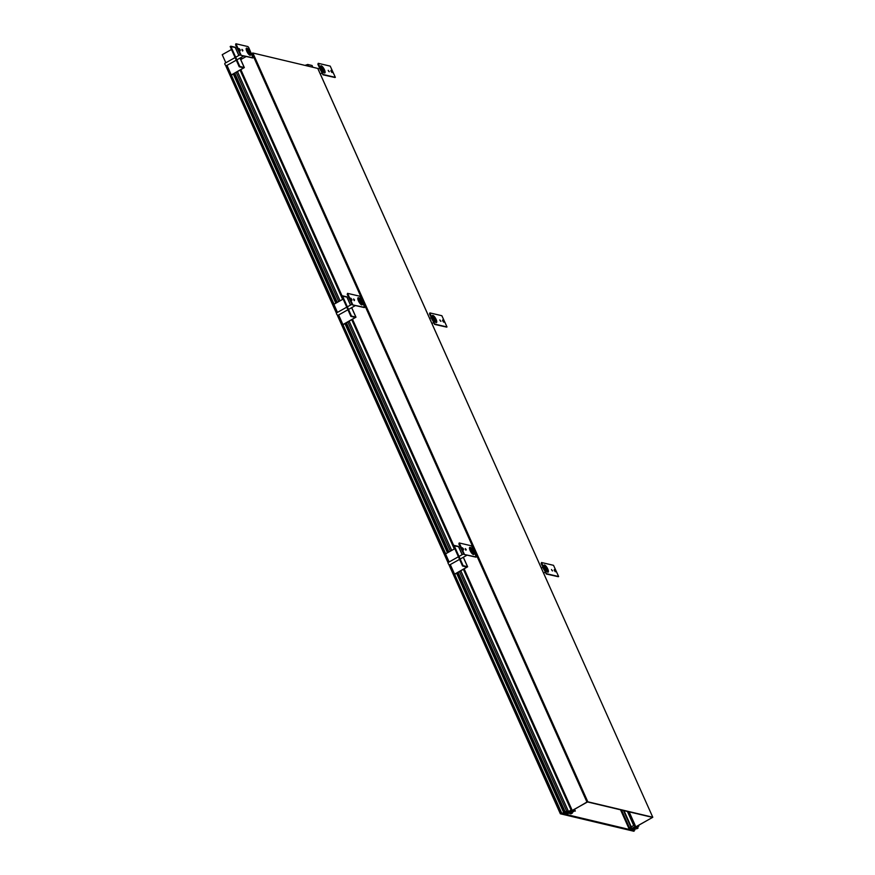 <?xml version="1.0" encoding="UTF-8"?>
<svg xmlns="http://www.w3.org/2000/svg" width="875" height="875" viewBox="0 0 875 875"><rect width="100%" height="100%" fill="white"/><g stroke="black" fill="none" stroke-linecap="round" stroke-linejoin="round"><path stroke-width="1.31" d="M572.633 810.206L573.059 811.169L568.127 813.52L567 813.247L572.184 810.337L571.091 810.075L568.498 811.53L566.65 811.081L565.195 811.902L567.448 811.836L563.631 813.98L563.402 813.466M573.059 811.169L573.934 811.377L573.256 809.856M572.141 812.525L572.381 813.072L571.091 813.116L573.934 811.377M572.381 813.072L570.981 813.848L569.002 813.258L566.759 813.783L567.678 814.002L566.65 814.57L565.731 814.362L566.759 813.783L565.108 814.209L567.744 812.142L563.872 814.614L567.689 812.481L563.489 814.527L560.35 813.783L563.752 812.711L456.63 573.256M563.631 813.98L562.822 813.783L564.441 812.875L563.752 812.711M572.184 810.337L464.231 568.991M453.742 545.552L352.581 319.397M342.092 295.958L240.931 69.803M571.091 810.075L463.444 569.439M454.289 548.975L351.794 319.834M342.639 299.381L240.144 70.241M237.562 71.695L340.058 300.825M349.212 321.289L451.708 550.43M460.863 570.883L568.498 811.53M236.239 72.428L338.734 301.569M347.889 322.033L450.384 551.163M459.539 571.627L566.65 811.081M234.784 73.248L337.28 302.389M346.434 322.842L448.93 551.983M458.084 572.447L565.195 811.902M233.822 73.784L336.328 302.925M345.483 323.378L447.978 552.519M457.133 572.983L564.441 812.875M447.475 552.792L344.98 323.663M335.825 303.198L233.33 74.058M561.991 813.706L454.584 574.175L466.987 567.077L462.536 565.994L453.469 545.716L458.533 546.645M445.725 553.788L342.934 324.581L355.337 317.472L350.886 316.389L341.819 296.111L346.883 297.052M334.064 304.183L231.284 74.977L243.688 67.878L239.236 66.795L230.169 46.517L235.233 47.447M560.645 813.619L449.455 565.042L448.197 563.664L448.066 562.559L458.413 556.763M448.295 562.439L337.805 315.438L336.547 314.07L336.416 312.966L346.763 307.169M336.645 312.845L226.155 65.844L224.897 64.477L224.766 63.372L235.113 57.564M560.35 813.783L448.995 564.845M448.011 562.636L337.345 315.252M336.361 313.031L225.695 65.658M574.47 809.167L575.323 811.092M574.022 809.419L574.711 810.95M572.119 810.491L572.556 811.453M635.272 825.945L634.539 825.169L629.409 827.728L631.684 828.155L630.263 829.686L634.987 828.122L630.733 830.506L633.872 831.25L633.413 830.67L635.173 829.686L632.067 830.233L635.873 828.089L636.628 828.866L638.083 828.056L636.234 827.619L638.816 826.164L637.711 825.902L632.516 828.822L631.389 828.548L635.6 826.438L634.758 826.241L635.02 825.387M638.487 825.431L638.816 826.164M638.083 828.056L637.558 826.875M634.747 828.723L635.173 829.686M633.872 830.419L634.167 831.086M630.372 828.898L629.902 827.848L631.291 829.117L629.344 829.467L630.372 828.898M629.409 827.728L621.491 810.031M630.798 826.941L623.438 810.491M624.006 810.633L631.367 827.083M627.408 811.442L633.752 825.606M634.539 825.169L628.523 811.705M635.163 825.311L629.136 811.847M635.6 826.438L635.108 825.344M630.809 829.916L634.55 828.363L630.809 829.916M634.167 828.275L630.35 830.419L634.156 828.242M330.225 66.128L335.344 77.35L323.367 74.539L322.525 73.5L318.237 63.317L330.225 66.128M331.111 71.356L331.002 70.394L332.216 72.559L331.111 71.356M328.355 70.7L329.295 71.728L328.355 70.7M321.213 69.005A4.08 1.28 60.7 0 0 324.833 72.942A4.08 1.28 60.7 0 0 324.461 69.781A4.08 1.28 60.7 0 0 320.841 65.844A4.08 1.28 60.7 0 0 321.213 69.005M334.972 77.514L322.93 74.791L317.898 64.389L318.183 63.394M330.925 70.777L331.844 72.428M328.212 70.317L328.891 71.531M324.352 72.953A4.08 1.28 60.7 0 0 324.384 72.581A3.544 1.116 -119.3 0 1 321.956 70.427A3.544 1.116 -119.3 0 0 324.352 72.603A3.544 1.116 -119.3 0 0 324.1 69.814A3.544 1.116 -119.3 0 1 324.428 72.57L324.023 72.789M321.278 69.136A3.544 1.116 -119.3 0 1 320.961 66.391A3.544 1.116 -119.3 0 1 324.1 69.814A3.544 1.116 -119.3 0 0 321.289 66.358A3.544 1.116 -119.3 0 0 321.278 69.136A3.544 1.116 -119.3 0 0 321.497 69.606A3.544 1.116 -119.3 0 1 321.278 69.136M321.891 67.681A2.034 0.634 60.7 0 0 321.694 67.703A2.034 0.634 60.7 0 0 322 69.541A2.034 0.634 60.7 0 0 323.488 71.269A2.034 0.634 60.7 0 0 323.684 71.258A2.034 0.634 60.7 0 0 323.378 69.42A2.034 0.634 60.7 0 0 321.891 67.681A2.034 0.634 60.7 0 0 321.88 69.278A2.034 0.634 60.7 0 0 323.488 71.269A2.034 0.634 60.7 0 0 323.498 69.672A2.034 0.634 60.7 0 0 321.891 67.681M320.239 73.839A2.712 0.853 60.7 0 0 320.491 73.817L321.814 73.139M441.875 315.722L446.994 326.955L435.017 324.133L434.175 323.105L429.898 312.911L441.875 315.722M442.761 320.961L442.652 319.988L443.866 322.153L442.761 320.961M440.005 320.305L440.945 321.333L440.005 320.305M432.863 318.609A4.08 1.28 60.7 0 0 436.483 322.547A4.08 1.28 60.7 0 0 436.111 319.375A4.08 1.28 60.7 0 0 432.491 315.438A4.08 1.28 60.7 0 0 432.863 318.609M446.622 327.119L434.58 324.384L429.548 313.983L429.833 312.998M442.575 320.37L443.494 322.022M439.863 319.922L440.552 321.136M432.928 318.741A3.544 1.116 -119.3 0 1 432.611 315.984A3.544 1.116 -119.3 0 1 435.75 319.408A3.544 1.116 -119.3 0 1 436.078 322.164A3.544 1.116 -119.3 0 1 433.606 320.02A3.544 1.116 -119.3 0 0 436.002 322.197A3.544 1.116 -119.3 0 0 435.75 319.408A3.544 1.116 -119.3 0 0 432.939 315.952A3.544 1.116 -119.3 0 0 432.928 318.741A3.544 1.116 -119.3 0 0 433.147 319.2A3.544 1.116 -119.3 0 1 432.928 318.741M433.541 317.275A2.034 0.634 60.7 0 0 433.344 317.297A2.034 0.634 60.7 0 0 433.65 319.134A2.034 0.634 60.7 0 0 435.137 320.863A2.034 0.634 60.7 0 0 435.334 320.852A2.034 0.634 60.7 0 0 435.028 319.014A2.034 0.634 60.7 0 0 433.541 317.275A2.034 0.634 60.7 0 0 433.53 318.883A2.034 0.634 60.7 0 0 435.137 320.863A2.034 0.634 60.7 0 0 435.148 319.266A2.034 0.634 60.7 0 0 433.541 317.275M431.889 323.433A2.712 0.853 60.7 0 0 432.141 323.422L433.464 322.733M553.525 565.327L558.644 576.548L546.667 573.737L545.825 572.698L541.548 562.516L553.525 565.327M554.411 570.555L554.302 569.592L555.516 571.758L554.411 570.555M551.655 569.898L552.595 570.927L551.655 569.898M544.512 568.203A4.08 1.28 60.7 0 0 548.133 572.141A4.08 1.28 60.7 0 0 547.761 568.98A4.08 1.28 60.7 0 0 544.141 565.031A4.08 1.28 60.7 0 0 544.512 568.203M558.272 576.712L546.23 573.978L541.198 563.587L541.483 562.592M554.225 569.975L555.144 571.616M551.513 569.516L552.202 570.73M544.578 568.334A3.544 1.116 -119.3 0 1 544.261 565.578A3.544 1.116 -119.3 0 1 547.4 569.002A3.544 1.116 -119.3 0 1 547.728 571.758A3.544 1.116 -119.3 0 1 545.256 569.625A3.544 1.116 -119.3 0 0 547.652 571.791A3.544 1.116 -119.3 0 0 547.4 569.002A3.544 1.116 -119.3 0 0 544.6 565.556A3.544 1.116 -119.3 0 0 544.578 568.334A3.544 1.116 -119.3 0 0 544.797 568.805A3.544 1.116 -119.3 0 1 544.578 568.334M545.191 566.88A2.034 0.634 60.7 0 0 544.994 566.891A2.034 0.634 60.7 0 0 545.3 568.728A2.034 0.634 60.7 0 0 546.788 570.467A2.034 0.634 60.7 0 0 546.984 570.445A2.034 0.634 60.7 0 0 546.678 568.608A2.034 0.634 60.7 0 0 545.191 566.88A2.034 0.634 60.7 0 0 545.18 568.477A2.034 0.634 60.7 0 0 546.788 570.467A2.034 0.634 60.7 0 0 546.798 568.859A2.034 0.634 60.7 0 0 545.191 566.88M543.539 573.037A2.712 0.853 60.7 0 0 543.791 573.016L545.114 572.337M241.052 54.983L235.922 43.761L247.909 46.572L248.752 47.611L253.028 57.794L240.614 55.223L235.583 44.833L235.867 43.837M240.166 49.755L240.275 50.717L239.17 49.514L239.061 48.552L240.166 49.755M242.922 50.411L241.981 49.383L242.922 50.411M250.064 52.106A4.08 1.28 60.7 0 0 246.444 48.169A4.08 1.28 60.7 0 0 246.816 51.33A4.08 1.28 60.7 0 0 250.425 55.267A4.08 1.28 60.7 0 0 250.064 52.106M252.645 57.958L240.614 55.223M238.984 48.934L239.914 50.586M241.938 49.82L242.616 51.034M246.148 48.934L246.553 48.705A3.544 1.116 -119.3 0 1 249.703 52.139A3.544 1.116 -119.3 0 0 246.892 48.683A3.544 1.116 -119.3 0 0 246.881 51.461A3.544 1.116 -119.3 0 0 247.1 51.931A3.544 1.116 -119.3 0 1 246.881 51.461A3.544 1.116 -119.3 0 1 246.553 48.705A4.08 1.28 60.7 0 0 246.192 48.562M249.703 52.139A3.544 1.116 -119.3 0 1 250.02 54.895A3.544 1.116 -119.3 0 1 247.559 52.752A3.544 1.116 -119.3 0 0 249.944 54.917A3.544 1.116 -119.3 0 0 249.703 52.139M249.091 53.594A2.034 0.634 60.7 0 0 249.287 53.572A2.034 0.634 60.7 0 0 248.981 51.734A2.034 0.634 60.7 0 0 247.483 50.006A2.034 0.634 60.7 0 0 247.297 50.028A2.034 0.634 60.7 0 0 247.592 51.866A2.034 0.634 60.7 0 0 249.091 53.594A2.034 0.634 60.7 0 0 249.102 51.997A2.034 0.634 60.7 0 0 247.483 50.006A2.034 0.634 60.7 0 0 247.472 51.603A2.034 0.634 60.7 0 0 249.091 53.594M352.702 304.577L347.572 293.355L359.559 296.166L360.402 297.205L364.678 307.388L352.264 304.828L347.233 294.427L347.517 293.442M351.816 299.348L351.925 300.311L350.82 299.119L350.711 298.145L351.816 299.348M354.572 300.005L353.631 298.977L354.572 300.005M361.714 301.7A4.08 1.28 60.7 0 0 358.094 297.762A4.08 1.28 60.7 0 0 358.466 300.934A4.08 1.28 60.7 0 0 362.086 304.872A4.08 1.28 60.7 0 0 361.714 301.7M364.295 307.562L352.264 304.828M350.634 298.528L351.564 300.18M353.587 299.425L354.266 300.639M361.605 304.883A4.08 1.28 60.7 0 0 361.637 304.511A3.544 1.116 -119.3 0 1 359.209 302.345A3.544 1.116 -119.3 0 0 361.594 304.522A3.544 1.116 -119.3 0 0 361.353 301.733A3.544 1.116 -119.3 0 1 361.67 304.489L361.266 304.719M358.75 301.525A3.544 1.116 -119.3 0 1 358.531 301.066A3.544 1.116 -119.3 0 1 358.203 298.309A3.544 1.116 -119.3 0 1 361.353 301.733A3.544 1.116 -119.3 0 0 358.542 298.277A3.544 1.116 -119.3 0 0 358.531 301.066A3.544 1.116 -119.3 0 0 358.75 301.525M360.741 303.188A2.034 0.634 60.7 0 0 360.938 303.177A2.034 0.634 60.7 0 0 360.631 301.339A2.034 0.634 60.7 0 0 359.133 299.6A2.034 0.634 60.7 0 0 358.947 299.622A2.034 0.634 60.7 0 0 359.253 301.459A2.034 0.634 60.7 0 0 360.741 303.188A2.034 0.634 60.7 0 0 360.752 301.591A2.034 0.634 60.7 0 0 359.133 299.6A2.034 0.634 60.7 0 0 359.122 301.208A2.034 0.634 60.7 0 0 360.741 303.188M464.352 554.181L459.222 542.959L471.209 545.77L472.052 546.809L476.328 556.992L463.914 554.422L458.883 544.031L459.167 543.036M463.466 548.953L463.575 549.916L462.361 547.75L463.466 548.953M466.222 549.598L465.281 548.57L466.222 549.598M473.364 551.305A4.08 1.28 60.7 0 0 469.744 547.356A4.08 1.28 60.7 0 0 470.116 550.528A4.08 1.28 60.7 0 0 473.736 554.466A4.08 1.28 60.7 0 0 473.364 551.305M475.956 557.156L463.914 554.422M462.284 548.133L463.214 549.773M465.238 549.019L465.916 550.233M469.853 547.903A3.544 1.116 -119.3 0 0 470.181 550.659A3.544 1.116 -119.3 0 0 470.4 551.119A3.544 1.116 -119.3 0 1 470.181 550.659A3.544 1.116 -119.3 0 1 470.192 547.87A3.544 1.116 -119.3 0 1 473.003 551.327A3.544 1.116 -119.3 0 1 473.32 554.083A3.544 1.116 -119.3 0 1 470.859 551.95A3.544 1.116 -119.3 0 0 473.244 554.116A3.544 1.116 -119.3 0 0 473.003 551.327A3.544 1.116 -119.3 0 0 469.853 547.903L469.448 548.133M472.391 552.792A2.034 0.634 60.7 0 0 472.587 552.77A2.034 0.634 60.7 0 0 472.281 550.933A2.034 0.634 60.7 0 0 470.794 549.205A2.034 0.634 60.7 0 0 470.597 549.216A2.034 0.634 60.7 0 0 470.903 551.053A2.034 0.634 60.7 0 0 472.391 552.792A2.034 0.634 60.7 0 0 472.402 551.184A2.034 0.634 60.7 0 0 470.794 549.205A2.034 0.634 60.7 0 0 470.783 550.802A2.034 0.634 60.7 0 0 472.391 552.792M308.481 66.216L307.694 64.466L308.481 66.216L307.694 64.466L312.08 65.505L312.867 67.255L312.08 65.505L307.694 64.466L305.178 65.428M239.991 58.078L244.213 67.506L239.991 58.078L244.213 67.506L239.827 66.467L230.759 46.189L235.134 47.228L238.831 55.486M239.236 66.795L239.827 66.467L230.759 46.189M239.827 66.467L244.333 67.583L231.569 75.053M231.503 49.492L222.217 54.698L225.827 62.77M226.986 65.373L231.284 74.977M351.641 307.683L355.863 317.1L351.641 307.683L355.863 317.1L351.477 316.061L342.409 295.783L346.784 296.822L350.481 305.08M350.886 316.389L351.477 316.061L342.409 295.783M351.477 316.061L355.983 317.188L343.219 324.647M343.153 299.097L333.867 304.303L337.477 312.375M338.636 314.967L342.934 324.581M463.291 557.277L467.512 566.705L463.291 557.277L467.512 566.705L463.127 565.666L454.059 545.377L458.434 546.427L462.131 554.673M462.536 565.994L463.127 565.666L454.059 545.377M463.127 565.666L467.633 566.781L454.869 574.241M454.803 548.691L445.517 553.897L449.127 561.969M450.297 564.572L454.584 574.175M322.591 70.492L321.77 69.027M434.241 320.086L433.42 318.631M545.891 569.691L545.07 568.225M247.373 51.352L248.194 52.817M359.023 300.956L359.844 302.411M470.673 550.55L471.494 552.016M652.728 817.217L587.814 801.795L252.864 53.003L317.767 68.425L652.783 817.261L633.052 828.472L631.455 828.516M652.159 817.316L587.519 801.959L567.547 813.094M652.28 817.578L632.909 828.439L631.739 828.352M568.159 813.061L586.95 802.058L252 53.266L252.864 53.003M586.95 802.058L587.814 801.795M252 53.266L251.42 53.583M246.148 56.547L240.745 59.577M568.28 813.323L567.569 813.159M620.55 809.812L629.344 829.467M563.97 814.647L630.361 830.419L631.247 829.927L564.856 814.144L563.948 814.581M318.052 68.95A2.833 0.886 -119.3 0 1 318.052 68.961L319.539 68.053M429.702 318.555L431.189 317.647M541.352 568.148L542.839 567.252M240.231 58.428L242.036 58.855M240.111 58.144L242.353 58.68L240.1 58.133M306.272 65.691L305.955 64.991M320.523 70.262L319.998 69.092M432.173 319.867L431.648 318.686M543.823 569.461L543.298 568.291M235.255 47.305L238.897 55.442M240.056 58.045L244.333 67.583M346.905 296.909L350.547 305.047M351.706 307.639L355.983 317.188M458.555 546.503L462.197 554.641M463.356 557.233L467.633 566.781M243.742 55.978L236.863 59.839M236.272 60.167L226.155 65.844M240.1 54.764L235.703 57.236M355.392 305.572L348.512 309.433M347.922 309.761L337.805 315.438M351.75 304.369L347.353 306.841M467.042 555.166L460.163 559.038M459.572 559.366L449.455 565.042M463.4 553.962L459.003 556.434M317.833 68.469L652.783 817.261"/></g></svg>
